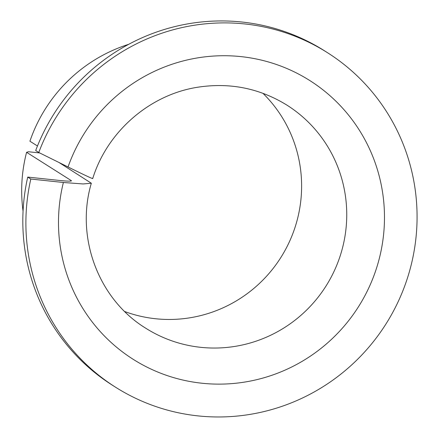 <?xml version="1.0" encoding="UTF-8"?>
<svg xmlns="http://www.w3.org/2000/svg" width="439" height="439" viewBox="0 0 439 439"><rect width="100%" height="100%" fill="white"/><g stroke="black" fill="none" stroke-linecap="round" stroke-linejoin="round"><path stroke-width="0.66" d="M92.267 178.261C93.6 179.348 85.517 175.589 68.034 166.974A164.998 162.183 -57.7 0 1 342.288 107.813A164.998 162.183 -57.7 0 1 261.051 378.577A164.998 162.183 -57.7 0 1 63.381 182.487L83.114 183.952L91.328 183.228L59.084 162.54M38.769 152.481A198 194.62 -57.7 0 1 327.406 52.647L324.333 50.699A198 194.62 -57.7 0 0 35.691 150.533L38.769 152.481L68.034 166.974M37.469 145.995L29.912 141.215A151.801 149.211 -57.7 0 1 128.698 44.317M262.934 93.298A132.002 129.746 -57.7 0 1 280.839 257.517A132.002 129.746 -57.7 0 1 124.742 311.547M327.406 52.647A198 194.62 -57.7 0 1 385.914 324.048A198 194.62 -57.7 0 1 115.561 387.214L112.483 385.266A198 194.62 -57.7 0 1 27.728 177.087L60.302 180.539C68.083 181.307 71.755 181.334 71.31 180.627L26.587 152.306L28.48 151.751L39.697 152.942M71.464 180.83L71.31 180.627A151.801 149.211 -57.7 0 0 71.211 180.989M115.561 387.214A198 194.62 -57.7 0 1 30.801 179.035L27.728 177.087M30.801 179.035L63.381 182.487M23.058 211.148A151.801 149.211 -57.7 0 1 26.587 152.306M92.711 178.607C107.215 131.497 149.891 94.522 197.929 87.196C230.009 82.318 259.685 88.305 286.969 105.157A132.002 129.746 -57.7 0 1 325.974 286.091A132.002 129.746 -57.7 0 1 145.737 328.207C98.649 299.42 75.217 237.576 91.328 183.228"/></g></svg>
